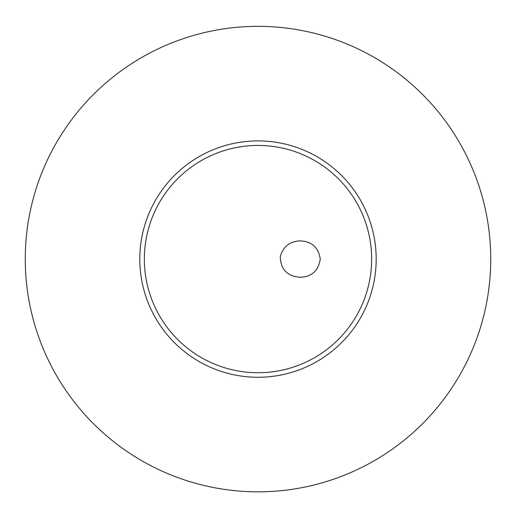 <?xml version="1.0" encoding="UTF-8"?>
<svg xmlns="http://www.w3.org/2000/svg" width="516" height="516" viewBox="0 0 516 516"><rect width="100%" height="100%" fill="white"/><g stroke="black" fill="none" stroke-linecap="round" stroke-linejoin="round"><path stroke-width="0.77" d="M280.252 256.678C280.736 269.558 287.438 276.421 300.357 277.266C311.928 276.692 318.559 270.629 320.236 259.084C318.553 247.538 311.922 241.475 300.357 240.901C289.863 241.243 283.161 246.506 280.252 256.678M258 145.441A113.643 113.643 0 0 1 356.421 315.908A113.643 113.643 0 0 1 159.579 315.908A113.643 113.643 0 0 1 258 145.441M258 140.894A118.19 118.19 0 0 1 360.355 318.179A118.19 118.19 0 0 1 155.645 318.179A118.19 118.19 0 0 1 258 140.894M258 26.342A232.742 232.742 0 0 1 459.562 375.455A232.742 232.742 0 0 1 56.438 375.455A232.742 232.742 0 0 1 258 26.342"/></g></svg>

